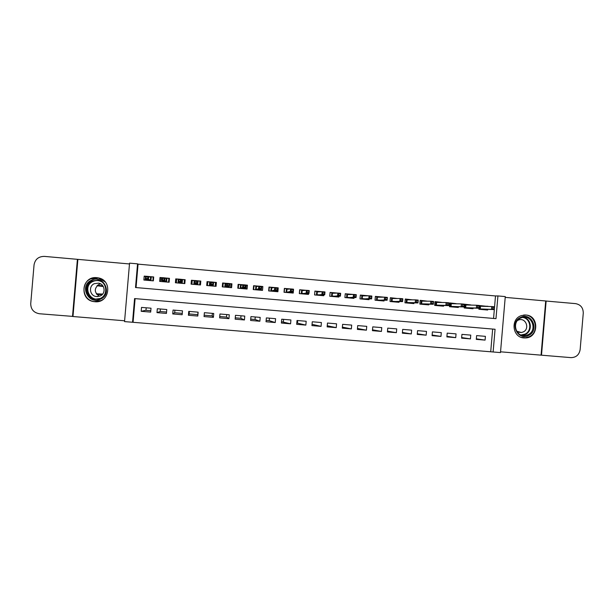 <?xml version="1.0" encoding="UTF-8"?>
<svg xmlns="http://www.w3.org/2000/svg" width="614" height="614" viewBox="0 0 614 614"><rect width="100%" height="100%" fill="white"/><g stroke="black" fill="none" stroke-linecap="round" stroke-linejoin="round"><path stroke-width="0.92" d="M94.817 301.72C109.561 303.577 112.968 280.268 98.309 277.881L96.882 277.674C81.585 275.732 78.876 300.238 94.234 301.651L94.817 301.72M523.972 337.93L525.768 337.93C538.946 337.439 539.107 315.588 525.937 315.036L521.616 315.542C510.249 318.658 512.237 337.531 523.972 337.93M132.54 322.258L124.542 321.598L129.554 263.145L137.551 263.851L135.517 287.529L495.982 318.658L497.923 295.933L505.276 296.593L500.479 352.589L493.119 351.983L495.068 329.265L134.573 298.581L132.54 322.258L493.119 351.983M129.485 263.959L77.878 259.369L72.974 316.525L124.611 320.784M500.548 351.814L541.064 355.153L545.708 300.975L505.215 297.376M145.741 276.254L144.206 276.116L145.341 276.592M144.206 276.116L143.876 280.03L153.354 280.859L153.692 276.952L148.795 276.523M162.065 277.681L160.001 277.505L161.014 278.065M160.001 277.505L159.663 281.404L169.119 282.233L169.449 278.334L165.082 277.95M178.336 279.109L175.734 278.886L176.617 279.669M175.734 278.886L175.404 282.778L184.822 283.599L185.152 279.708L181.299 279.37M194.554 280.537L191.415 280.26L192.128 281.703M199.895 282.386L200.555 282.44L200.801 281.082L197.462 280.79M213.603 282.202L216.397 282.448L215.422 283.277M210.679 281.949L207.041 281.634L206.711 285.51L216.059 286.331L216.397 282.448M229.69 283.614L231.931 283.814L230.895 284.259M226.735 283.361L222.613 282.993L222.283 286.868L231.601 287.682L231.931 283.814M245.715 285.019L247.419 285.172L246.283 285.472M242.73 284.758L238.132 284.359L237.802 288.227L247.081 289.033L247.419 285.172M261.679 286.423L262.846 286.523L261.648 286.746M258.671 286.162L253.597 285.717L253.26 289.578L262.516 290.384L262.846 286.523M277.589 287.82L278.219 287.874L277.574 287.958M274.558 287.552L269.001 287.068L268.671 290.921L277.889 291.727L278.219 287.874M290.384 288.941L284.359 288.411L284.029 292.264L293.216 293.062L293.546 289.217M306.156 290.322L299.655 289.754L299.325 293.599L308.481 294.398L308.566 293.431M321.866 291.704L314.905 291.09L314.575 294.927L323.701 295.725L323.778 294.812M337.523 293.078L330.102 292.425L329.772 296.255L338.867 297.046L338.936 296.178M353.127 294.444L345.245 293.753L344.914 297.575L353.979 298.366L354.048 297.537M368.669 295.81L360.334 295.073L360.004 298.888L369.037 299.678L369.106 298.88M384.164 297.168L375.369 296.393L375.047 300.2L384.042 300.99L384.111 300.215M399.062 301.535L399 302.295L390.028 301.512L390.358 297.713L397.235 298.496M413.966 302.856L413.905 303.592L404.964 302.817L405.294 299.018L412.04 299.793M428.818 304.168L428.756 304.889L419.853 304.114L420.176 300.323L426.799 301.083M443.623 305.473L443.561 306.186L434.681 305.411L435.004 301.627L441.512 302.364M458.366 306.77L458.313 307.468L449.463 306.701L449.786 302.925L456.171 303.646M473.072 308.067L473.01 308.75L464.199 307.982L464.522 304.214L470.777 304.928M476.341 338.836L485.083 340.11L476.295 339.373L476.617 335.605L485.405 336.349L485.083 340.11M461.659 337.577L470.431 338.882L461.613 338.145L461.935 334.369L470.754 335.114L470.431 338.882M446.923 336.311L455.726 337.646L446.877 336.909L447.199 333.133L456.048 333.878L455.726 337.646M432.141 335.037L440.967 336.411L432.087 335.666L432.409 331.89L441.289 332.634L440.967 336.411M417.313 333.747L426.162 335.175L417.251 334.423L417.574 330.639L426.484 331.391L426.162 335.175M402.423 332.45L411.303 333.932L402.362 333.179L402.692 329.38L411.626 330.14L411.303 333.932M387.488 331.146L396.391 332.681L387.426 331.928L387.749 328.129L396.721 328.881L396.391 332.681M372.506 329.825L381.432 331.43L372.429 330.67L372.759 326.863L381.762 327.623L381.432 331.43M357.471 328.482L366.42 330.171L357.386 329.411L357.716 325.597L366.75 326.356L366.42 330.171M342.382 327.132L351.354 328.904L342.297 328.152L342.62 324.33L351.684 325.09L351.354 328.904M327.247 325.742L336.242 327.646L327.147 326.878L327.477 323.048L336.572 323.816L336.242 327.646M312.058 324.33L321.076 326.372L311.943 325.604L312.273 321.774L321.398 322.542L321.076 326.372M296.808 322.972L305.849 325.098L296.692 324.33L297.022 320.485L306.179 321.26L305.849 325.098M281.504 321.69L290.575 323.816L281.389 323.048L281.719 319.203L290.906 319.971L290.575 323.816M266.146 320.401L269.216 320.661L275.249 322.534L266.031 321.759L266.361 317.906L275.579 318.681L275.249 322.534M250.735 319.111L255.025 319.472L259.868 321.245L250.612 320.47L250.942 316.609L260.198 317.392L259.868 321.245M235.262 317.814L240.788 318.275L244.433 319.955L235.147 319.173L235.477 315.304L244.763 316.087L244.433 319.955M219.743 316.509L226.505 317.077L228.945 318.658L219.628 317.875L219.958 314L229.275 314.782L228.945 318.658M204.163 315.205L212.168 315.872L213.403 317.354L204.048 316.571L204.385 312.687L213.733 313.478L213.403 317.354M197.792 314.667L197.8 316.049L188.421 315.266L189.143 313.938L197.792 314.667L198.007 312.15M182.266 313.363L174.691 312.726L172.734 313.946L182.151 314.736L182.481 310.845L173.064 310.055L172.734 313.946M166.555 312.05L160.193 311.513L156.992 312.633L166.44 313.424L166.778 309.525L157.322 308.727L156.992 312.633M490.732 351.553L492.658 329.058M135.103 298.627L133.092 322.058M197.8 316.049L198.138 312.165L188.751 311.375L188.421 315.266M151.013 308.197L141.527 307.399L141.189 311.306L150.676 312.104L151.013 308.197M493.564 318.451L495.498 295.956L138.058 264.143L136.047 287.575M487.969 306.455L479.304 305.511M487.723 309.356L487.662 310.032L478.882 309.264L478.966 308.274M200.801 281.082L200.471 284.965L191.084 284.152L191.415 280.26M146.193 307.791L145.971 310.316M150.798 310.722L145.648 310.293L141.189 311.306M160.407 308.988L160.193 311.513M174.906 310.208L174.691 312.726M189.358 311.421L189.143 313.938M212.168 315.872L212.383 313.363M226.505 317.077L226.719 314.568M240.788 318.275L241.003 315.773M255.025 319.472L255.24 316.97M269.216 320.661L269.431 318.167M283.361 321.843L283.576 319.357M297.468 323.033L297.683 320.546M200.341 284.957L200.555 282.44M191.906 281.688L191.691 284.205M138.058 264.143L137.551 263.851M495.498 295.956L497.923 295.933M487.984 306.271L485.336 306.202M485.029 309.801L485.075 309.256M485.321 306.386L483.494 306.332M479.296 305.626L483.256 306.325M479.572 309.326L479.887 305.68L480.509 306.248L480.278 308.942L482.903 309.172L483.157 309.64M483.249 309.187L483.21 309.64M494.293 308.949L494.431 307.391L492.912 307.253L492.781 308.811L494.293 308.949L494.201 309.594L491.476 309.364L491.722 306.563L480.509 306.248M492.781 308.811L491.476 309.364L480.278 308.942L479.688 309.333M494.201 309.594L482.903 309.172M492.912 307.253L491.722 306.563L494.439 306.8L494.431 307.391M520.48 317.461C531.494 311.613 539.975 330.416 528.593 335.421C517.594 341.315 509.06 322.473 520.48 317.461M528.032 334.73C537.81 330.501 531.854 314.084 521.808 317.615L520.526 318.113C511.585 321.92 515.591 337.063 525.139 335.559L528.032 334.73M516.62 331.161L521.332 332.519L523.205 331.951C530.005 329.02 526.021 317.591 518.984 319.856L517.541 320.462M521.509 337.424L525.354 337.807L529.191 336.748C540.282 331.997 535.285 313.224 523.42 315.112M91.471 280.253C103.589 274.151 113.014 293.945 100.489 299.156C88.393 305.296 78.899 285.456 91.471 280.253M100.243 298.45C108.647 295.05 106.974 281.611 97.971 280.26L91.893 280.966C83.197 284.459 85.354 298.419 94.71 299.264L100.243 298.45M99.468 296.263C94.072 292.471 93.919 288.496 99 284.328L100.535 283.845M100.22 295.971C106.161 293.569 104.933 284.052 98.562 283.154L94.349 283.668C88.262 286.109 89.728 295.879 96.268 296.531L100.22 295.971M105.147 281.864L98.424 277.988L90.803 278.848C79.974 283.192 82.721 300.599 94.379 301.574L101.157 300.553L103.674 298.995M546.138 301.013L541.494 355.191L570.966 357.624C576.124 357.517 579.186 354.831 580.146 349.573L583.269 313.125C583.216 307.783 580.66 304.613 575.602 303.631L545.708 301.006M541.494 355.191L541.072 355.122M96.82 294.436L102.139 294.643M72.506 316.486L77.402 259.331L44.377 256.391C38.559 256.437 35.121 259.262 34.054 264.857L30.731 303.654C30.823 309.349 33.732 312.718 39.465 313.754L72.982 316.417M77.402 259.331L77.863 259.476M97.611 285.195L102.891 285.894M96.321 293.784L102.661 294.075M97.004 285.748L103.313 286.538M470.47 308.535L470.516 307.975M470.761 305.089L468.935 305.043M464.506 304.329L468.689 305.043M464.998 308.051L465.312 304.398L465.926 304.974L465.696 307.668L468.329 307.898L468.589 308.366M468.689 307.913L468.643 308.374M479.127 307.622L479.258 306.056L477.738 305.925L477.608 307.484L479.127 307.622L479.066 308.274L476.334 308.036L476.579 305.235L465.926 304.974M477.608 307.484L476.334 308.036L465.696 307.668L465.113 308.067M479.066 308.274L468.329 307.898M477.738 305.925L476.579 305.235L479.304 305.473L479.258 306.056M455.857 307.253L455.91 306.693M456.156 303.792L454.314 303.753M449.778 303.04L454.076 303.746M450.369 306.777L450.684 303.116L451.29 303.692L451.06 306.394L453.7 306.624L453.969 307.092M454.068 306.632L454.03 307.1M462.511 304.59L462.38 306.156L463.9 306.286L464.038 304.728L461.375 303.899L464.115 304.137L463.877 306.946L461.137 306.708L461.375 303.899L451.29 303.692M462.38 306.156L461.137 306.708L451.06 306.394L450.476 306.785M463.9 306.286L463.877 306.946L453.7 306.624M464.038 304.728L464.115 304.137M441.197 305.979L441.251 305.404M441.497 302.487L439.655 302.456M434.996 301.743L439.417 302.449M435.694 305.496L436.001 301.827L436.608 302.403L436.377 305.112L439.025 305.342L439.302 305.81M439.401 305.35L439.363 305.818M447.23 303.255L447.099 304.82L448.627 304.951L448.765 303.385L446.125 302.564L448.88 302.802L448.634 305.618L445.887 305.373L446.125 302.564L436.608 302.403M447.099 304.82L445.887 305.373L436.377 305.112L435.802 305.503M448.627 304.951L448.634 305.618L439.025 305.342M448.765 303.385L448.88 302.802M426.492 304.69L426.538 304.114M426.791 301.175L424.942 301.152M420.168 300.438L424.711 301.144M420.966 304.214L421.281 300.538L421.879 301.113L421.641 303.823L424.297 304.053L424.581 304.529M424.688 304.068L424.65 304.536M431.895 301.904L431.757 303.477L433.3 303.608L433.43 302.042L430.821 301.221L433.584 301.459L433.338 304.283L430.583 304.037L430.821 301.221L421.879 301.113M431.757 303.477L430.583 304.037L421.641 303.823L421.074 304.222M433.3 303.608L433.338 304.283L424.297 304.053M433.43 302.042L433.584 301.459M411.733 303.408L411.779 302.809M412.04 299.847L410.175 299.839M405.278 299.133L409.952 299.839M406.184 302.925L406.499 299.241L407.09 299.816L406.859 302.533L409.523 302.763L409.814 303.239M409.922 302.771L409.883 303.247M416.507 300.561L416.369 302.134L417.911 302.265L418.05 300.691L415.463 299.87L418.234 300.116L417.988 302.94L415.217 302.694L415.463 299.87L407.09 299.816M416.369 302.134L415.217 302.694L406.859 302.533L406.291 302.932M417.911 302.265L417.988 302.94L409.523 302.763M418.05 300.691L418.234 300.116M396.92 302.111L396.974 301.505M397.227 298.519L395.362 298.519M390.351 297.828L395.147 298.519M391.356 301.627L391.671 297.943L392.254 298.519L392.024 301.236L394.695 301.466L395.002 301.942M395.109 301.474L395.071 301.95M401.057 299.202L400.927 300.783L402.469 300.914L402.607 299.34L400.052 298.519L402.83 298.765L402.584 301.589L399.806 301.351L400.052 298.519L392.254 298.519M400.927 300.783L399.806 301.351L391.463 301.635M402.469 300.914L402.584 301.589L394.695 301.466M402.607 299.34L402.83 298.765M382.061 300.814L382.115 300.192M382.376 297.176L380.496 297.191M375.361 296.508L380.296 297.191M376.474 300.33L376.789 296.639L377.372 297.214L377.134 299.939L379.82 300.169L380.127 300.645M380.243 300.177L380.196 300.653M385.561 297.844L385.423 299.425L386.973 299.563L387.112 297.982L384.579 297.161L387.365 297.406L387.127 300.238L384.333 300L384.579 297.161L377.372 297.214M385.423 299.425L384.333 300L376.582 300.338M386.973 299.563L387.127 300.238L379.82 300.169M387.112 297.982L387.365 297.406M367.149 299.517L367.203 298.872M367.464 295.825L365.583 295.856M360.326 295.196L365.399 295.856M361.546 299.026L361.861 295.326L362.437 295.902L362.199 298.634L364.893 298.864L365.207 299.348M365.322 298.864L365.284 299.348M370.004 296.485L369.866 298.066L371.424 298.197L371.562 296.616L369.052 295.802L371.854 296.048L371.608 298.888L368.814 298.642L369.052 295.802L362.437 295.902M369.866 298.066L368.814 298.642L361.646 299.033M371.424 298.197L371.608 298.888L364.893 298.864M371.562 296.616L371.854 296.048M352.19 298.212L352.244 297.544M345.229 293.868L352.083 294.467M346.565 297.721L346.879 294.014L347.447 294.59L347.209 297.322L349.911 297.56L350.241 298.036M350.356 297.56L350.31 298.043M354.393 295.111L354.255 296.7L355.821 296.831L355.959 295.25L353.472 294.436L356.281 294.682L356.043 297.521L353.234 297.276L353.472 294.436L347.447 294.59M354.255 296.7L353.234 297.276L346.664 297.729M355.821 296.831L356.043 297.521L349.911 297.56M355.959 295.25L356.281 294.682M337.17 296.9L337.232 296.209M330.086 292.54L336.587 293.108M331.529 296.409L331.844 292.694L332.404 293.269L332.174 296.009L334.883 296.247L335.213 296.731M335.336 296.24L335.29 296.731M338.721 293.738L338.59 295.326L340.156 295.464L340.294 293.876L337.838 293.062L340.655 293.308L340.417 296.155L337.593 295.91L337.838 293.062L332.404 293.269M338.59 295.326L337.593 295.91L331.629 296.416M340.156 295.464L340.417 296.155L334.883 296.247M340.294 293.876L340.655 293.308M322.104 295.587L322.166 294.858M314.898 291.213L321.03 291.75M316.44 295.088L316.763 291.374L317.315 291.949L317.077 294.689L319.802 294.927L320.14 295.411M320.262 294.92L320.216 295.418M323.002 292.364L322.864 293.952L324.438 294.091L324.576 292.502L322.15 291.688L324.975 291.934L324.729 294.789L321.905 294.543L322.15 291.688L317.315 291.949M322.864 293.952L321.905 294.543L316.54 295.096M324.438 294.091L324.729 294.789L319.802 294.927M324.576 292.502L324.975 291.934M306.985 294.267L307.054 293.5M299.409 293.599L299.732 289.877L305.411 290.376M301.305 293.768L301.627 290.046L302.172 290.622L301.934 293.369L304.667 293.607L305.012 294.091M305.135 293.584L305.097 294.098M307.223 290.982L307.084 292.571L308.665 292.709L308.804 291.12L306.401 290.307L309.241 290.552L308.995 293.415L306.156 293.162L306.401 290.307L302.172 290.622M307.084 292.571L306.156 293.162L301.405 293.776M308.665 292.709L308.995 293.415L304.667 293.607M308.804 291.12L309.241 290.552M291.819 292.939L291.888 292.118M284.213 292.279L284.535 288.549L289.754 289.002M286.116 292.441L286.431 288.71L286.976 289.286L286.738 292.041L289.478 292.279L289.839 292.771M289.962 292.249L289.915 292.771M291.381 289.593L291.243 291.189L292.832 291.328L292.97 289.731L290.591 288.918L293.446 289.171L293.2 292.034L290.345 291.78L290.591 288.918L286.976 289.286M291.243 291.189L286.216 292.448M292.832 291.328L293.2 292.034L289.478 292.279M292.97 289.731L293.446 289.171M276.592 291.612L276.668 290.714M268.963 290.944L269.285 287.206L274.036 287.628M270.874 291.113L271.188 287.375L271.726 287.951L271.488 290.714L274.235 290.952L274.604 291.435M274.734 290.906L274.688 291.443M275.486 288.196L275.348 289.793L276.945 289.938L277.075 288.334L275.486 288.196L274.734 287.529L277.589 287.782L277.344 290.645L274.489 290.399L274.734 287.529L271.726 287.951M275.348 289.793L270.966 291.12M276.945 289.938L277.344 290.645L274.235 290.952M277.075 288.334L277.589 287.782M261.318 290.276L261.403 289.263M253.659 289.608L253.981 285.863L258.256 286.239M253.574 285.955L253.981 285.863M255.577 289.777L255.9 286.032L256.422 286.615L256.184 289.371L258.939 289.616L259.323 290.107M259.453 289.539L259.407 290.115M259.53 286.799L259.4 288.403L260.996 288.542L261.134 286.938L259.53 286.799L258.809 286.132L261.679 286.385L261.434 289.255L258.563 289.002L258.809 286.132L256.422 286.615M259.4 288.403L255.67 289.785M260.996 288.542L261.434 289.255L258.939 289.616M261.134 286.938L261.679 286.385M245.991 288.941L246.314 285.195L245.7 285.142M238.301 288.273L238.623 284.52L242.423 284.85M238.102 284.696L238.623 284.52M240.227 288.434L240.55 284.689L241.064 285.264L240.826 288.035L243.597 288.273L243.981 288.764M244.119 288.158L244.073 288.772M243.52 285.395L243.382 286.999L244.986 287.137L245.124 285.541L243.52 285.395L242.837 284.727L245.715 284.98L245.47 287.859L242.591 287.613L242.837 284.727L241.064 285.264M243.382 286.999L240.32 288.45M244.986 287.137L245.47 287.859L243.597 288.273M245.124 285.541L245.715 284.98M230.603 287.598L230.925 283.845L229.674 283.737M222.398 285.51L222.406 286.884M222.897 286.922L223.22 283.169L226.535 283.461M222.567 283.561L223.22 283.169M224.824 287.091L225.146 283.338L225.653 283.914L225.422 286.684L228.193 286.93L228.592 287.421M228.738 286.723L228.677 287.429M227.456 283.99L227.318 285.594L228.922 285.733L229.06 284.128L227.456 283.99L226.796 283.323L229.69 283.576L229.444 286.462L226.551 286.208L226.796 283.323L225.653 283.914M227.318 285.594L224.916 287.099M228.922 285.733L229.444 286.462L228.193 286.93M229.06 284.128L229.69 283.576M215.169 286.254L215.491 282.494L213.595 282.325M207.432 285.579L207.755 281.811L207.256 285.564M207.755 281.811L210.587 282.064M209.366 285.748L209.689 281.979L210.195 282.563L209.957 285.333L212.743 285.579L213.15 286.078M213.319 285.088L213.235 286.086M211.323 282.578L211.185 284.182L212.805 284.328L212.943 282.716L211.323 282.578L210.709 281.91L213.611 282.164L213.357 285.057L210.456 284.804L210.709 281.91L210.195 282.563M211.185 284.182L209.458 285.756M212.805 284.328L213.357 285.057L212.743 285.579M212.943 282.716L213.611 282.164M199.68 284.896L200.003 281.135L198.061 280.966L197.739 284.727M191.913 284.221L192.236 280.452L194.538 280.652M197.47 280.913L198.061 280.966L197.47 281.442L197.232 284.228L197.647 284.719M193.855 284.389L194.177 280.621L194.508 281.005M194.999 282.77L196.626 282.908L196.764 281.296L195.137 281.158L194.999 282.77L194.308 283.392L194.438 283.983L197.232 284.228L197.217 283.645L194.308 283.392L194.554 280.491L197.462 280.752L197.47 281.442M196.764 281.296L197.462 280.752L197.217 283.645L196.626 282.908M194.554 280.491L195.137 281.158M193.947 284.397L194.438 283.983M184.776 283.599L184.975 280.498L184.461 279.769L184.139 283.545M184.438 283.568L184.599 282.164L184.745 283.599M176.341 282.862L176.671 279.086L178.329 279.232M181.414 279.5L184.461 279.769M178.29 283.031L178.367 282.202M178.758 281.35L180.386 281.488L180.524 279.877L178.897 279.731L178.758 281.35L178.091 281.972L178.344 279.071L181.268 279.332L181.015 282.225L178.091 281.972L178.866 282.624L181.675 282.87L181.913 280.084L182.512 279.6L182.189 283.376M180.386 281.488L182.097 283.361M180.524 279.877L181.268 279.332L181.913 280.084M178.344 279.071L178.897 279.731M178.382 283.039L178.866 282.624M169.41 278.787L168.858 278.403L168.535 282.179M160.714 281.496L161.045 277.712L162.058 277.804M165.304 278.088L168.858 278.403M162.672 281.673L162.733 281.005M162.449 279.923L164.084 280.061L164.222 278.449L162.587 278.303L162.449 279.923L161.82 280.552L162.073 277.643L165.005 277.904L164.759 280.805L161.82 280.552L166.056 281.504L166.294 278.71L166.908 278.234L166.586 282.01M164.084 280.061L166.486 282.003M164.222 278.449L165.005 277.904L166.294 278.71M162.073 277.643L162.587 278.303M162.764 281.68L163.24 281.258M153.661 277.252L153.208 277.029L152.886 280.813M145.034 280.13L145.725 276.369M149.133 276.668L153.208 277.029M146.999 280.299L147.053 279.7M146.086 278.487L147.721 278.633L147.867 277.014L146.224 276.868L145.495 279.124L145.741 276.216L148.688 276.469L148.434 279.385L145.495 279.124L150.384 280.137L150.622 277.336L151.251 276.86L150.921 280.644M147.721 278.633L150.821 280.636M147.867 277.014L148.688 276.469L150.622 277.336M145.741 276.216L146.224 276.868M147.084 280.306L147.56 279.892M523.473 317.284C531.501 318.62 532.868 331.215 525.338 334.43L521.931 335.298L525.139 335.559M520.971 334.975L524.962 334.139C532.568 330.892 530.665 318.098 522.476 317.438M94.71 299.264L95.592 299.256C86.321 298.419 84.179 284.574 92.798 281.12L98.248 280.314M101.371 281.619C98.616 280.276 95.838 280.207 93.021 281.419C82.537 285.702 89.291 302.479 99.921 298.596M521.332 332.519L518.477 332.22M98.424 277.988L99.652 278.242M96.268 296.531L98.063 296.562"/></g></svg>
